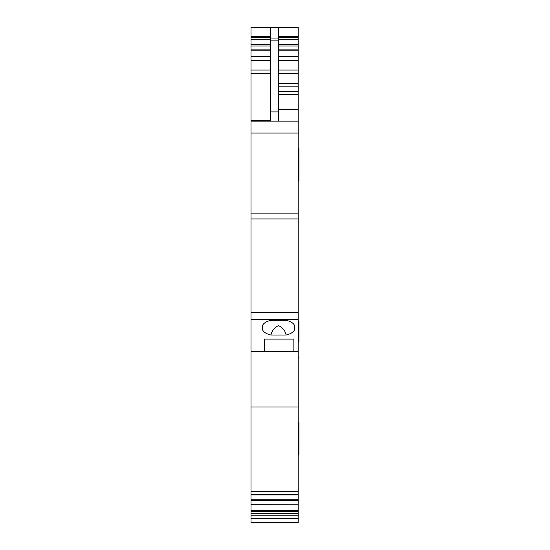 <?xml version="1.0" encoding="UTF-8"?>
<svg xmlns="http://www.w3.org/2000/svg" width="550" height="550" viewBox="0 0 550 550"><rect width="100%" height="100%" fill="white"/><g stroke="black" fill="none" stroke-linecap="round" stroke-linejoin="round"><path stroke-width="0.82" d="M270.669 37.572L250.999 37.572L250.999 27.5L298.217 27.5L298.217 44.248L278.541 44.248M264.378 339.109L293.886 339.109L293.886 351.732L264.378 351.732L264.378 339.109L264.378 351.732L250.999 351.732L250.999 312.593L298.217 312.593L298.217 44.248M298.217 312.593L298.217 494.161L250.999 494.161L250.999 351.732M298.217 494.89L250.999 494.89L250.999 504.687L298.217 504.769L298.217 494.161M298.217 510.641L250.999 510.641L250.999 504.769L298.217 504.769L298.217 511.459L250.999 511.459L250.999 522.5L298.217 522.5L298.217 518.409L250.999 518.409M298.217 518.409L298.217 511.459M250.999 510.641L250.999 511.459M250.999 494.89L250.999 494.161M298.217 218.969L250.999 218.969L250.999 312.593M250.999 218.969L250.999 121.151L298.217 121.151L250.999 121.151L250.999 37.572M250.999 27.5L298.217 27.5L250.999 27.5M298.217 351.732L293.886 351.732L293.886 339.109M294.676 326.611L294.676 328.701L294.676 326.611A16.136 7.15 180 0 0 286.137 320.299L270.944 320.299A16.136 7.15 180 0 0 262.412 326.611L262.412 328.701A16.136 7.15 180 0 0 270.944 335.012L286.137 335.012A16.136 7.15 180 0 0 294.676 328.701M262.412 328.701L262.412 326.611M298.217 406.986L250.999 406.986M298.217 513.659L250.999 513.659M298.217 422.159L299.001 422.159L299.001 454.431L298.217 454.431M299.001 341.495C299.001 362.306 299.001 362.306 299.001 341.495L299.001 321.434L298.217 321.434M298.217 180.957L299.001 180.957L299.001 148.692L298.217 148.692M270.669 120.471L250.999 120.471M278.541 121.151L278.541 27.5L270.669 27.5L270.669 121.151M286.137 335.012C285.237 330.722 282.7 327.594 278.527 325.627C274.374 327.614 271.844 330.743 270.944 335.012M298.217 37.572L278.541 37.572M298.217 39.201L278.541 39.201M298.217 46.042L278.541 46.042M298.217 49.136L278.541 49.136M298.217 50.841L278.541 50.841M298.217 56.698L278.541 56.698M298.217 60.328L278.541 60.328M298.217 70.063L278.541 70.063M298.217 73.693L278.541 73.693M298.217 83.373L278.541 83.373M298.217 86.185L278.541 86.185M298.217 91.582L278.541 91.582M298.217 94.394L278.541 94.394M298.217 109.347L278.541 109.347M298.217 133.024L250.999 133.024M298.217 213.888L250.999 213.888M250.999 319.646L298.217 319.646M298.217 491.528L250.999 491.528M298.217 494.684L250.999 494.684M298.217 499.826L250.999 499.826M298.217 500.644L250.999 500.644M298.217 515.769L250.999 515.769M298.217 522.087L250.999 522.087M298.217 36.499L278.541 36.499M270.669 36.499L250.999 36.499M270.669 73.693L250.999 73.693M270.669 70.063L250.999 70.063M270.669 60.328L250.999 60.328M270.669 56.698L250.999 56.698M270.669 50.841L250.999 50.841M270.669 49.136L250.999 49.136M270.669 46.042L250.999 46.042M270.669 44.248L250.999 44.248M270.669 39.201L250.999 39.201M278.541 27.741L270.669 27.741M278.541 111.897L270.669 111.897M278.541 40.892L270.669 40.892M278.541 38.046L270.669 38.046M298.217 37.338L278.541 37.338M299.001 357.631L298.217 357.631M299.001 325.366L298.217 325.366M270.669 37.338L250.999 37.338"/></g></svg>

